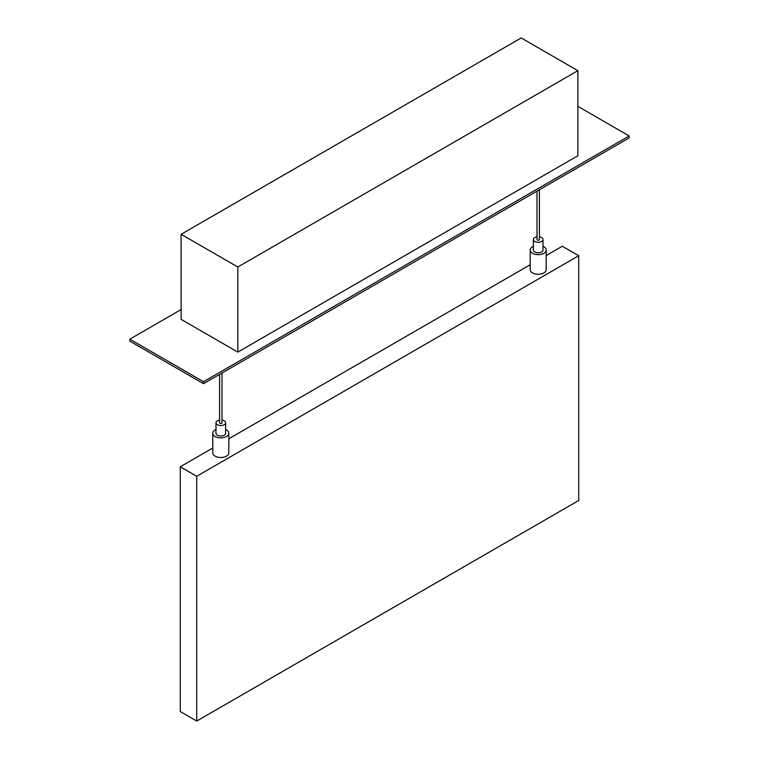 <?xml version="1.0" encoding="UTF-8"?>
<svg xmlns="http://www.w3.org/2000/svg" width="759" height="759" viewBox="0 0 759 759"><rect width="100%" height="100%" fill="white"/><g stroke="black" fill="none" stroke-linecap="round" stroke-linejoin="round"><path stroke-width="1.14" d="M196.714 721.05L196.714 476.282L578.728 255.726L578.728 500.494L196.714 721.05L180.272 711.562L180.272 466.785L212.786 448.019M196.714 476.282L180.272 466.785M212.786 433.247L212.786 452.886A8.017 4.63 0 0 0 215.129 456.15A8.017 4.63 0 0 0 223.867 457.155A8.017 4.63 0 0 0 228.82 452.886L228.82 433.247A8.017 4.63 180 0 1 223.867 437.526A8.017 4.63 180 0 1 215.129 436.52A8.017 4.63 180 0 1 212.786 433.247A8.017 4.63 180 0 1 215.992 429.547M530.18 249.996L530.18 269.635A8.017 4.63 0 0 0 532.533 272.908A8.017 4.63 0 0 0 541.271 273.904A8.017 4.63 0 0 0 546.214 269.635L546.214 249.996A8.017 4.63 180 0 1 541.271 254.274A8.017 4.63 180 0 1 532.533 253.269A8.017 4.63 180 0 1 530.18 249.996A8.017 4.63 180 0 1 533.387 246.296M228.82 438.768L530.18 264.768M546.214 255.517L562.286 246.239L578.728 255.726M543.008 246.296A8.017 4.63 180 0 1 546.214 249.996M539.402 236.836A4.81 2.78 180 0 1 543.008 239.531L543.008 249.996A4.81 2.78 180 0 1 540.038 252.567A4.81 2.78 180 0 1 534.801 251.96A4.81 2.78 180 0 1 533.387 249.996L533.387 239.531A4.81 2.78 180 0 1 537.002 236.836M225.613 429.547A8.017 4.63 180 0 1 228.82 433.247M221.998 420.088A4.81 2.78 180 0 1 225.613 422.772L225.613 433.247A4.81 2.78 180 0 1 222.643 435.808A4.81 2.78 180 0 1 217.397 435.211A4.81 2.78 180 0 1 215.992 433.247L215.992 422.772A4.81 2.78 180 0 1 219.598 420.088M543.008 239.531A4.81 2.78 180 0 1 540.038 242.093A4.81 2.78 180 0 1 534.801 241.485A4.81 2.78 180 0 1 533.387 239.531M539.402 189.75L539.402 239.531A1.205 0.693 180 0 1 538.662 240.167A1.205 0.693 180 0 1 537.353 240.015A1.205 0.693 180 0 1 537.002 239.531L537.002 191.135M225.613 422.772A4.81 2.78 180 0 1 222.643 425.344A4.81 2.78 180 0 1 217.397 424.736A4.81 2.78 180 0 1 215.992 422.772M221.998 372.992L221.998 422.772A1.205 0.693 180 0 1 221.258 423.418A1.205 0.693 180 0 1 219.949 423.266A1.205 0.693 180 0 1 219.598 422.772L219.598 374.386M577.874 106.345L629.173 135.956L629.173 137.92L203.516 383.674L129.827 341.133L129.827 339.169L181.126 309.549M629.173 135.956L203.516 381.711L203.516 383.674M203.516 381.711L129.827 339.169M237.804 352.091L181.126 319.368L181.126 234.284L521.196 37.95L577.874 70.672L577.874 155.756L237.804 352.091L237.804 267.007L181.126 234.284M577.874 70.672L237.804 267.007"/></g></svg>
